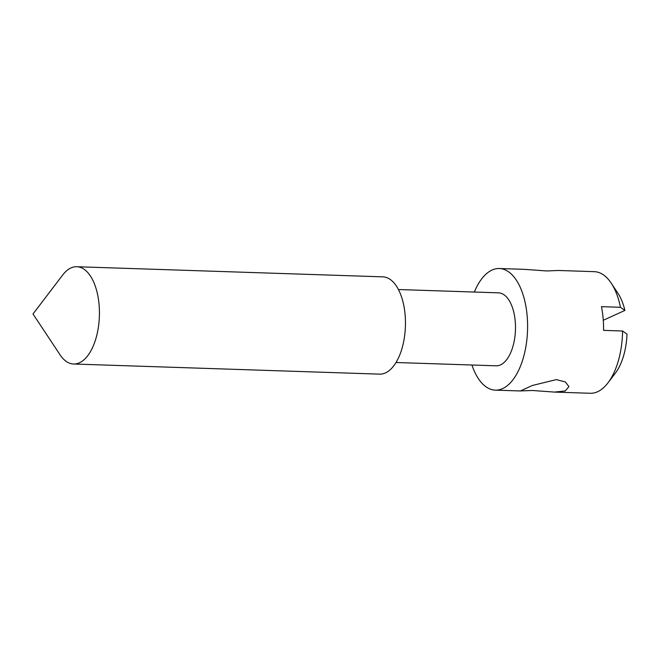 <?xml version="1.0" encoding="UTF-8"?>
<svg xmlns="http://www.w3.org/2000/svg" width="660" height="660" viewBox="0 0 660 660"><rect width="100%" height="100%" fill="white"/><g stroke="black" fill="none" stroke-linecap="round" stroke-linejoin="round"><path stroke-width="0.99" d="M556.306 379.607L532.356 385.489L520.468 390.918L532.447 390.489L554.408 392.081L565.207 390.984L568.945 386.595L565.348 381.95L556.306 379.607M474.342 292.042A60.835 30.236 91.9 0 1 499.323 268.521L524.634 269.354L546.604 270.955L558.434 270.476L594.297 271.664A60.835 30.236 91.9 0 1 611.251 283.198A60.835 30.236 91.9 0 1 620.449 307.288L601.458 306.661A60.835 30.236 -88.1 0 1 603.116 318.236A60.835 30.236 -88.1 0 1 603.57 330.371L622.57 330.998A60.835 30.236 91.9 0 1 607.951 382.882A60.835 30.236 91.9 0 1 590.279 393.269L554.408 392.089M99.066 304.491A48.675 24.189 91.9 0 1 73.598 364.015A48.675 24.189 91.9 0 1 60.043 354.791L33 313.978L62.675 275.038A48.675 24.189 91.9 0 1 76.816 266.731A48.675 24.189 91.9 0 1 99.066 304.491M76.816 266.731L382.841 276.845A48.675 24.189 91.9 0 1 405.091 314.605A48.675 24.189 91.9 0 1 379.624 374.137L73.598 364.015M398.434 289.534L498.523 292.842A36.506 18.142 91.9 0 1 515.212 321.164A36.506 18.142 91.9 0 1 496.106 365.813L396.025 362.505M499.323 268.521A60.835 30.236 91.9 0 1 527.142 315.727A60.835 30.236 91.9 0 1 495.305 390.134A60.835 30.236 91.9 0 1 471.933 365.013M603.281 320.273L624.888 310.423L620.449 307.288M611.251 283.198L618.007 293.403A48.675 24.189 91.9 0 1 624.888 310.423M622.57 330.998L627 334.133A48.675 24.189 91.9 0 1 615.367 373.147L607.951 382.882M495.305 390.134L520.616 390.967"/></g></svg>
